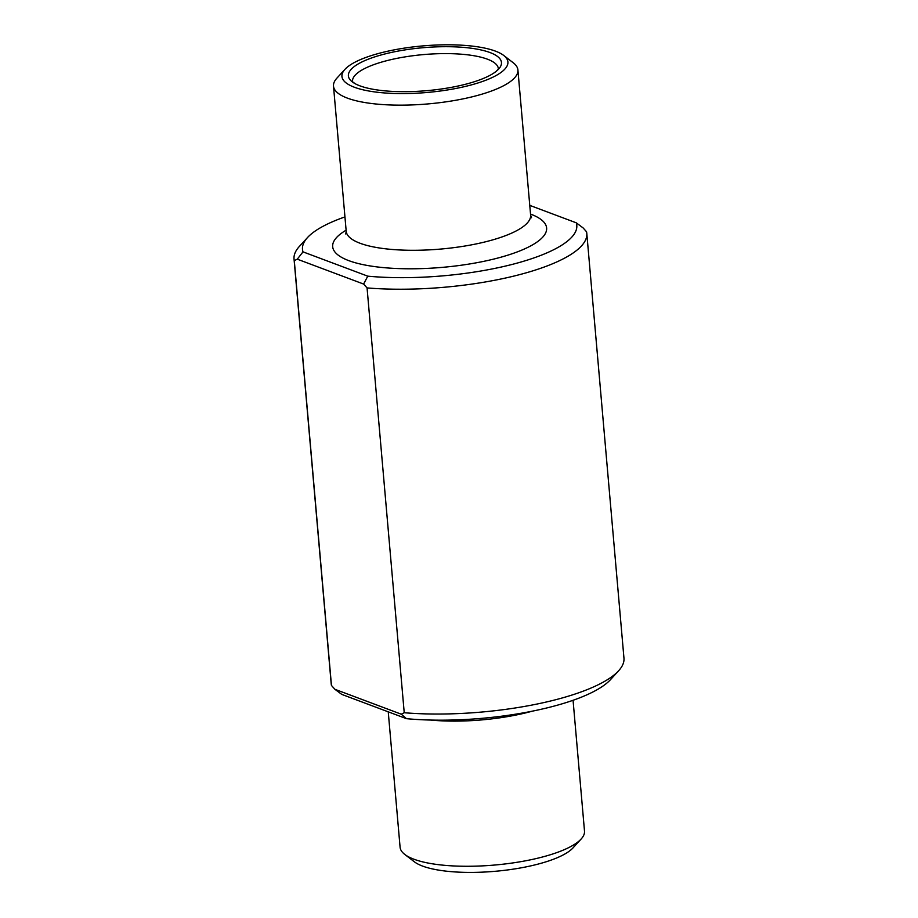 <?xml version="1.0" encoding="UTF-8"?>
<svg xmlns="http://www.w3.org/2000/svg" width="918" height="918" viewBox="0 0 918 918"><rect width="100%" height="100%" fill="white"/><g stroke="black" fill="none" stroke-linecap="round" stroke-linejoin="round"><path stroke-width="1.38" d="M586.797 233.39L623.965 658.206A146.937 41.241 175 0 1 618.617 670.771A146.937 41.241 175 0 1 404.23 712.735L367.062 287.919A146.937 41.241 175 0 0 515.113 275.779A146.937 41.241 175 0 0 586.797 233.39A146.937 41.241 175 0 0 586.545 231.772L583.102 227.916L576.274 222.822L529.755 205.368M576.274 222.822A137.689 38.648 175 0 1 511.957 264.476A137.689 38.648 175 0 1 367.774 276.169L303.009 251.865A137.689 38.648 175 0 1 307.496 237.567A137.689 38.648 175 0 1 344.939 216.912M294.035 259.002L331.203 683.818A146.937 41.241 175 0 0 331.455 685.436L294.288 260.62A146.937 41.241 175 0 1 294.035 259.002A146.937 41.241 175 0 1 299.383 246.426L307.496 237.567M367.062 287.919L363.62 284.064L367.774 276.169M294.288 260.62L297.271 259.174L303.009 251.865M503.695 55.436L513.219 62.757A92.557 25.979 175 0 1 517.913 69.975A92.557 25.979 175 0 1 452.069 100.9A92.557 25.979 175 0 1 347.325 98.1A92.557 25.979 175 0 1 333.498 86.108A92.557 25.979 175 0 1 336.86 78.191L344.973 69.32A83.308 23.386 175 0 1 422.888 45.9A83.308 23.386 175 0 1 503.695 55.436A83.308 23.386 175 0 1 460.159 87.6A83.308 23.386 175 0 1 354.382 87.244A83.308 23.386 175 0 1 344.973 69.32M359.89 85.833A76.802 21.55 175 0 1 355.209 83.733A76.802 21.55 175 0 1 423.049 47.713A76.802 21.55 175 0 1 496.122 71.397A76.802 21.55 175 0 1 431.781 90.182A76.802 21.55 175 0 1 359.89 85.833M363.62 284.064L297.271 259.174M331.455 685.436L334.898 689.292L341.726 694.375L406.49 718.679A137.689 38.648 175 0 0 610.504 679.641L618.617 670.771M404.23 712.735L401.258 714.193L334.898 689.292M401.258 714.193L406.49 718.679M573.061 700.285L584.502 831.1A92.557 25.979 175 0 1 581.14 839.018A92.557 25.979 175 0 1 505.302 863.93A92.557 25.979 175 0 1 413.915 859.214A92.557 25.979 175 0 1 404.781 854.44A92.557 25.979 175 0 1 400.087 847.234L388.245 711.829M581.14 839.018L573.027 847.876A83.308 23.386 175 0 1 504.774 870.298A83.308 23.386 175 0 1 422.521 866.064A83.308 23.386 175 0 1 414.305 861.761L404.781 854.44M530.524 214.066A107.372 30.133 175 0 1 496.076 258.497A107.372 30.133 175 0 1 348.714 260.609A107.372 30.133 175 0 1 346.097 230.2M517.913 69.975L530.615 215.122A92.557 25.979 175 0 1 464.76 246.047A92.557 25.979 175 0 1 360.017 243.236A92.557 25.979 175 0 1 346.201 231.256L345.765 233.987M352.592 81.874A73.188 20.54 175 0 1 423.657 54.575A73.188 20.54 175 0 1 498.371 69.125M532.279 711.175A92.557 25.979 175 0 1 430.691 720.056M333.498 86.108L346.201 231.256M531.511 217.738L530.615 215.122M355.209 83.733L352.466 81.725M496.122 71.397L498.474 68.953"/></g></svg>

